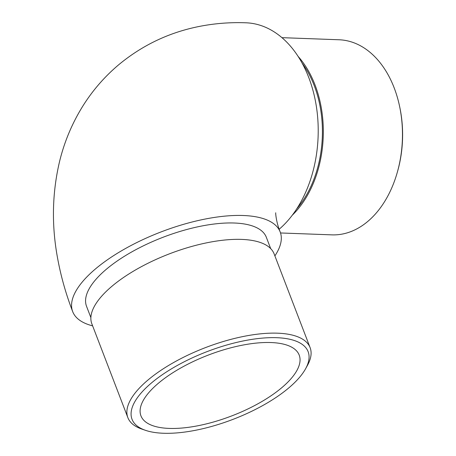 <?xml version="1.0" encoding="UTF-8"?>
<svg xmlns="http://www.w3.org/2000/svg" width="456" height="456" viewBox="0 0 456 456"><rect width="100%" height="100%" fill="white"/><g stroke="black" fill="none" stroke-linecap="round" stroke-linejoin="round"><path stroke-width="0.68" d="M92.631 325.858A111.133 42.739 -21 0 1 72.686 311.625A111.133 42.739 -21 0 1 161.122 231.899A111.133 42.739 -21 0 1 280.189 231.973A111.133 42.739 -21 0 1 274.888 255.89M270.676 248.6L266.338 237.291A96.296 37.033 159 0 0 163.168 237.223A96.296 37.033 159 0 0 86.537 306.307L90.881 317.615M72.686 311.625C65.983 294.211 60.984 276.598 57.695 258.786C51.465 225.709 52.081 193.298 59.548 161.561C64.37 141.736 72.173 123.171 82.958 105.866C92.773 90.254 104.743 76.5 118.873 64.615C142.118 45.401 168.486 32.764 197.984 26.699C213.813 23.473 229.83 22.173 246.046 22.8A111.133 76.22 92.1 0 1 316.242 105.661A111.133 76.22 92.1 0 1 279.186 229.225M302.072 63.036A96.296 66.04 92.1 0 1 296.679 208.928M298.133 56.43A97.612 66.947 92.1 0 1 292.267 215.221M399.73 107.006L399.958 108.118A94.318 64.684 92.1 0 1 397.626 171.194L397.313 172.288A97.612 66.947 -87.9 0 0 399.73 107.006A97.612 66.947 -87.9 0 0 339.082 39.769L281.956 37.66M280.537 232.965L331.871 234.863A97.612 66.947 -87.9 0 0 397.313 172.288M158.437 383.2A84.753 32.593 159 0 0 140.95 415.849A84.753 32.593 159 0 0 198.571 425.625A84.753 32.593 159 0 0 281.711 387.754A84.753 32.593 159 0 0 299.199 355.104A84.753 32.593 159 0 0 241.577 345.329A84.753 32.593 159 0 0 158.437 383.2M310.114 347.654L274.113 253.867A97.612 37.54 159 0 0 207.748 242.609A97.612 37.54 159 0 0 111.988 286.225A97.612 37.54 159 0 0 91.85 323.834L127.851 417.616A97.612 37.54 -21 0 1 147.989 380.013A97.612 37.54 -21 0 1 243.749 336.391A97.612 37.54 -21 0 1 310.114 347.654A97.612 37.54 -21 0 1 307.435 365.433L305.537 368.858A94.318 36.275 159 0 0 261.727 338.175A94.318 36.275 159 0 0 151.477 382.943A94.318 36.275 159 0 0 145.441 430.31A94.318 36.275 159 0 0 233.073 419.338A94.318 36.275 159 0 0 305.537 368.858M145.441 430.31L141.742 429.039A97.612 37.54 -21 0 1 127.851 417.616M280.189 231.973C276.205 222.357 275.481 212.832 275.737 212.781"/></g></svg>
